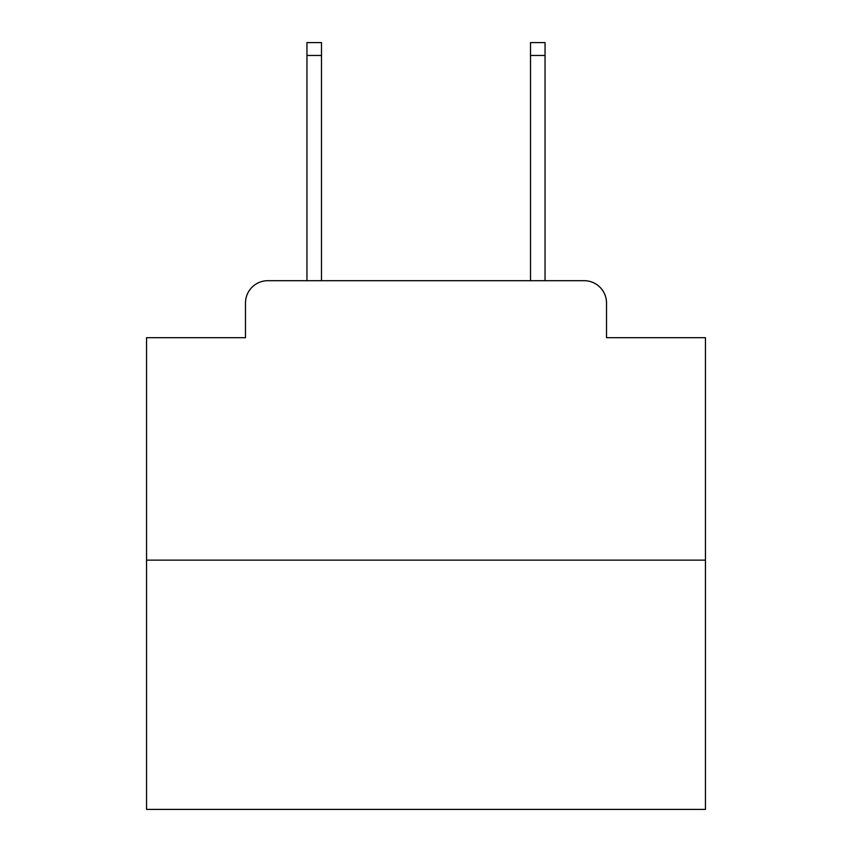 <?xml version="1.0" encoding="UTF-8"?>
<svg xmlns="http://www.w3.org/2000/svg" width="852" height="852" viewBox="0 0 852 852"><rect width="100%" height="100%" fill="white"/><g stroke="black" fill="none" stroke-linecap="round" stroke-linejoin="round"><path stroke-width="1.28" d="M245.482 303.046L245.482 337.69L245.482 303.046A22.354 22.354 0 0 1 267.837 280.691L306.954 280.691L306.954 42.6L321.492 42.6L321.492 280.691L338.808 280.691M705.445 560.137L146.555 560.137L146.555 809.4L705.445 809.4L705.445 337.69L606.517 337.69L606.517 303.046A22.354 22.354 0 0 0 584.163 280.691L267.837 280.691M146.555 560.137L146.555 337.69L245.482 337.69M513.192 280.691L530.508 280.691L530.508 42.6L545.046 42.6L545.046 280.691L584.163 280.691M606.517 337.69L606.517 303.046M306.954 55.455L321.492 55.455M545.046 55.455L530.508 55.455"/></g></svg>
